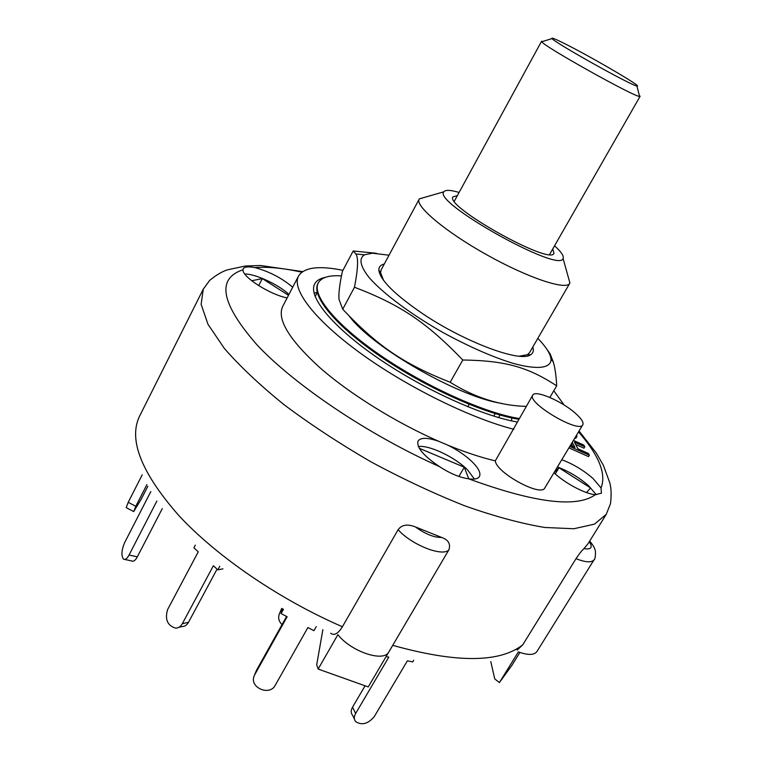 <?xml version="1.0" encoding="UTF-8"?>
<svg xmlns="http://www.w3.org/2000/svg" width="762" height="762" viewBox="0 0 762 762"><rect width="100%" height="100%" fill="white"/><g stroke="black" fill="none" stroke-linecap="round" stroke-linejoin="round"><path stroke-width="1.14" d="M542.935 41.396L541.572 41.281L541.763 41.758C543.649 46.311 634.717 97.212 639.585 96.422L640.09 96.336L639.28 95.24M563.947 43.291C590.055 56.197 644.185 87.801 636.889 85.982C632.517 86.23 554.145 42.434 552.069 38.576C551.088 37.29 555.05 38.862 563.947 43.291M511.664 417.938L511.654 420.9M469.173 404.336L467.792 406.746M341.471 275.892C329.194 275.072 321.478 277.387 318.325 282.835C311.506 294.942 335.709 324.783 380.99 355.749C426.148 386.705 484.908 413.099 519.065 418.471M501.853 403.431C459.048 397.173 372.504 347.596 349.263 316.154M318.325 282.835L317.925 283.597C311.087 295.732 335.28 325.593 380.543 356.568C425.691 387.525 484.442 413.899 518.608 419.252M519.227 356.197L527.409 354.711L529.495 352.72L569.919 283.016L568.052 276.292M426.053 196.929L419.348 198.863L381.162 269.815L380.552 272.634L383.572 280.378M384.286 264.014C380.609 264.919 378.79 266.919 378.828 270.034C380.019 279.911 394.487 294.37 422.243 313.42C464.449 342.024 520.284 362.769 530.523 354.816C533.2 353.225 533.962 350.625 532.8 347.015M389.02 255.194L372.332 253.203L364.465 254.803C358.607 258.566 360.188 266.186 369.208 277.663C383.048 293.494 411.013 314.411 443.341 332.718C468.392 346.348 491.233 356.435 511.845 362.979C537.267 370.246 551.307 368.341 551.031 359.064C550.383 353.701 545.983 346.796 537.829 338.357M545.887 347.843L550.183 353.997L553.345 362.15C555.022 367.798 556.146 375.685 556.717 385.839C528.218 367.332 506.197 360.636 462.782 360.007C425.968 321.745 399.955 304.629 354.473 287.245C358.026 268.948 358.511 257.87 355.93 254.003L353.187 250.993L376.476 253.289M353.187 250.993L342.405 271.339C339.633 284.216 338.499 293.551 339.014 299.361L342.719 309.239C377.59 345.996 402.679 363.398 450.171 382.267C474.697 397.621 500.024 405.67 526.142 406.394M556.717 385.839L549.859 397.45M462.782 360.007L450.171 382.267M354.473 287.245L342.719 309.239M146.904 484.594L135.807 506.292L128.216 502.329L126.178 507.625L133.55 511.473M147.818 486.299L141.389 498.862L133.731 511.569L135.807 506.292M142.208 474.831L128.216 502.329M162.287 508.606L137.331 556.832L129.054 555.022C127.044 558.689 125.197 560.08 123.52 559.175C121.072 555.736 121.463 550.193 124.692 542.515L150.819 491.566M124.835 559.46L131.778 560.965C133.464 561.87 135.322 560.499 137.331 556.832M156.867 501.034L129.054 555.022M195.31 545.097L193.881 547.792L198.253 551.821L167.583 609.619C164.744 619.354 167.402 625.526 175.555 628.126C178.413 628.098 180.651 626.65 182.289 623.764L213.379 565.747L217.837 569.852L222.961 568.843M217.056 569.138L188.519 622.259L182.289 623.764M178.88 627.326L181.804 626.612C184.652 626.583 186.89 625.135 188.519 622.259M219.751 566.29L217.837 569.852M282.959 609.057L281.092 613.581L287.15 616.734L254.689 674.77L256.565 670.141L254.422 675.284M283.454 609.343L281.092 613.581M286.598 616.448L256.565 670.141M316.287 626.564L313.944 630.679L307.905 627.536L275.187 685.362C269.7 696.268 249.545 687.686 253.994 676.323L254.689 674.77M413.709 660.263L412.737 661.902L407.375 660.835L374.256 716.632C368.132 723.89 361.96 725.576 355.721 721.681C353.892 719.442 353.863 716.699 355.644 713.461L352.539 707.174C350.768 710.403 350.796 713.127 352.625 715.366L354.416 719.023M386.096 656.606L388.791 657.149L355.644 713.461M365.084 685.8L352.539 707.174M282.235 608.648L279.759 613.077L281.33 609.219L279.511 613.562M282.026 624.621C279.016 621.649 278.044 618.287 279.121 614.524L279.759 613.077M281.788 608.39L281.33 609.219M575.643 444.456L583.959 448.18L584.797 446.799L574.415 442.141L577.939 448.789L588.416 453.476L589.359 455.209L569.766 446.465M568.919 447.875L588.512 456.609L589.359 455.209M570.395 445.418L574.939 447.446L572.243 442.341M572.872 446.522L571.405 443.732M573.415 440.407L583.873 445.103L584.797 446.799M576.701 434.94L576.853 436.578L575.31 437.245M576.853 436.578L576.034 437.95L574.481 438.626M517.15 650.091L522.713 644.871L576.015 558.679C579.158 553.917 581.816 550.555 583.978 548.592L588.264 543.392L606.228 514.379L610.514 503.587C611.524 494.814 611.257 487.813 609.714 482.565L603.352 465.268L596.151 452.838L579.053 431.025M330.737 633.203C334.099 635.937 337.995 633.784 342.414 626.755L398.116 529.676C401.784 524.742 407.537 523.818 415.385 526.913L441.712 537.467C448.466 539.896 450.847 544.03 448.847 549.888L368.256 686.933L318.154 669.055L316.706 664.778L322.869 629.66M576.015 558.679C585.673 562.451 591.693 562.823 594.065 559.775L536.915 651.558C534.162 655.215 527.98 655.33 518.37 651.901L499.415 682.552L494.738 678.923L490.795 661.587M499.415 682.552L511.997 665.207L519.894 652.453M522.713 644.871C499.605 662.93 456.276 663.083 392.725 645.338L388.153 653.101C381.143 661.873 350.063 650.624 337.89 634.651L318.154 669.055M251.698 280.749L262.309 278.587L258.689 285.636M554.107 472.497L558.965 467.782L590.55 487.928L586.502 492.557M558.965 467.782L555.269 473.926M419.3 448.285L464.277 467.211L468.773 478.831M464.277 467.211L458.905 476.479M262.309 278.587L288.503 295.294M287.141 297.904C270.186 294.789 241.849 276.673 243.011 269.786L243.259 268.691C244.507 266.767 248.412 266.405 254.956 267.595C269.196 271.482 281.778 278.025 292.703 287.226M288.95 294.427C278.787 284.693 255.175 273.72 244.802 274.015M582.797 424.805C579.196 433.892 526.418 402.517 532.762 395.116C535.076 389.611 561.651 400.983 575.262 413.147C581.349 418.529 583.863 422.415 582.797 424.805L544.82 487.937C541.182 497.319 496.052 472.65 495.31 460.858C481.032 457.505 465.191 452.276 447.799 445.151C457.4 449.923 465.487 455.438 472.069 461.705C478.593 468.182 481.051 473.126 479.422 476.555C477.965 478.888 474.364 479.641 468.611 478.803C459.724 477.545 450.037 473.497 439.569 466.658C423.396 455.771 416.233 447.208 418.081 440.969C420.738 437.378 427.587 437.483 438.636 441.265C395.335 422.31 349.158 393.516 319.135 367.027C288.979 339.357 276.825 319.173 282.673 306.486L298.523 276.044C304.086 267.319 318.887 265.414 342.938 270.339M474.421 479.06L467.401 469.725C454.885 457.095 429.177 444.884 418.405 446.551M447.799 445.151L438.636 441.265M561.794 459.724C573.148 464.029 583.578 470.287 593.055 478.517L601.028 487.937L601.437 493.195L595.332 494.69C585.378 494.052 564.756 483.118 553.964 472.735M596.294 494.757L588.626 485.765C579.187 477.507 568.785 471.249 557.422 466.982M495.31 460.858L532.762 395.116M513.836 429.282C470.849 418.405 407.137 387.039 360.826 353.473C314.401 319.869 291.332 289.169 298.523 276.044M553.793 390.792L564.147 405.022M517.017 421.967C481.517 415.785 422.138 388.715 376.98 357.445C331.708 326.146 307.81 296.228 314.706 283.931C316.516 280.597 320.078 278.397 325.403 277.339M419.186 199.13C414.728 205.854 445.475 231.781 486.861 254.851C528.199 278.006 566.385 290.608 569.776 283.293M554.555 245.793C561.251 251.841 564.099 256.061 563.08 258.432C560.27 273.863 432.197 202.292 443.865 191.805C445.36 189.69 450.437 189.909 459.105 192.443M552.774 248.907L553.964 253.241C551.069 265.938 443.77 205.969 453.057 196.853L457.381 195.586M314.058 293.189L317.211 292.237M498.529 417.557L500.005 415.033M495.195 413.623L493.738 416.119M589.312 541.696C592.988 547.468 591.207 549.773 583.978 548.592M441.712 537.467C434.102 537.581 425.329 534.067 415.385 526.913M398.116 529.676C411.309 544.792 442.674 557.155 448.847 549.888M342.414 626.755C279.349 599.437 216.618 556.384 178.679 515.379C141.237 472.659 128.207 439.56 139.589 416.1L203.264 289.169L201.13 304.343L207.988 324.279L224.314 348.377C239.849 366.236 259.813 385.048 284.226 404.832C310.782 424.691 339.757 443.722 371.123 461.924C403.069 479.108 434.454 493.805 465.296 506.025C494.929 516.446 521.418 523.599 544.763 527.475L573.853 528.752L594.417 524.151L606.228 514.379M578.539 431.883C599.056 455.438 606.552 474.116 601.028 487.937M595.332 494.69C576.653 508.168 534.41 502.872 468.611 478.803M439.569 466.658C368.694 434.95 294.894 385.21 257.165 345.043C220.923 303.59 216.208 278.501 243.011 269.786M254.956 267.595C267.862 266.567 283.474 268.11 301.8 272.205M552.069 38.576L541.763 41.758M636.889 85.982L639.585 96.422M549.592 254.47L640.09 96.336M454.314 201.216L541.572 41.281M317.278 292.532L315.144 296.589M527.409 354.711L530.523 354.816M380.552 272.634L378.828 270.034M364.465 254.803L355.93 254.003M551.031 359.064L553.345 362.15M589.74 541.001C592.884 545.021 594.579 547.783 594.836 549.307C596.255 551.097 595.084 560.613 594.065 559.775M203.264 289.169L209.712 280.349C216.513 274.787 222.59 271.243 227.933 269.729L245.478 265.995L260.547 265.5L302.638 271.605M443.865 191.805L419.348 198.863M563.08 258.432L569.919 283.016"/></g></svg>
